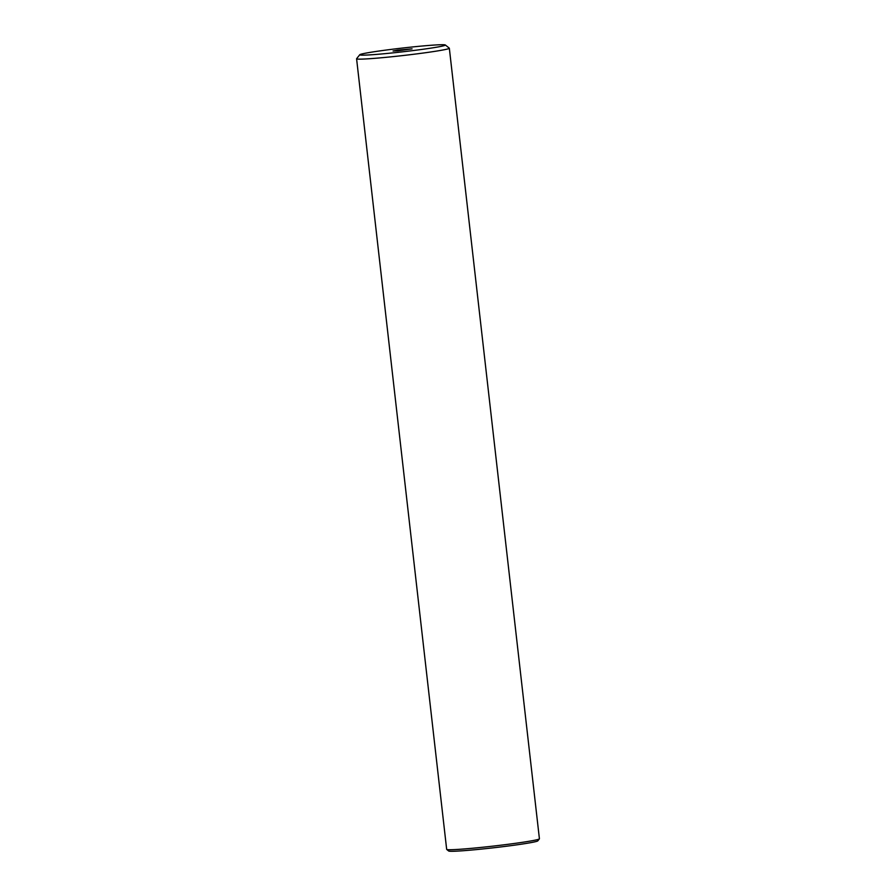 <?xml version="1.0" encoding="UTF-8"?>
<svg xmlns="http://www.w3.org/2000/svg" width="896" height="896" viewBox="0 0 896 896"><rect width="100%" height="100%" fill="white"/><g stroke="black" fill="none" stroke-linecap="round" stroke-linejoin="round"><path stroke-width="1.34" d="M423.629 49.179A43.086 1.882 -6.5 0 0 445.312 44.979A43.086 1.882 -6.5 0 0 381.483 50.68A43.086 1.882 -6.5 0 0 359.778 54.723A43.086 1.882 -6.5 0 0 380.274 54.085A43.086 1.882 -6.5 0 0 423.629 49.179M445.312 44.979L449.277 48.126A46.67 2.038 173.5 0 1 449.333 48.216A46.67 2.038 173.5 0 1 425.79 52.685A46.67 2.038 173.5 0 1 356.586 58.778A46.67 2.038 173.5 0 1 356.619 58.688L359.778 54.723M397.869 50.098L393.042 51.016L397.779 50.837L412.07 48.843L397.869 50.098M446.723 849.442L448.706 851.021A44.878 1.96 -6.5 0 0 515.189 845.074A44.878 1.96 -6.5 0 0 537.802 840.862L539.381 838.88A46.67 2.038 173.5 0 1 515.861 843.259A46.67 2.038 173.5 0 1 446.723 849.442A46.67 2.038 173.5 0 1 446.667 849.352L356.586 58.778M449.333 48.216L539.414 838.79A46.67 2.038 173.5 0 1 539.381 838.88"/></g></svg>
